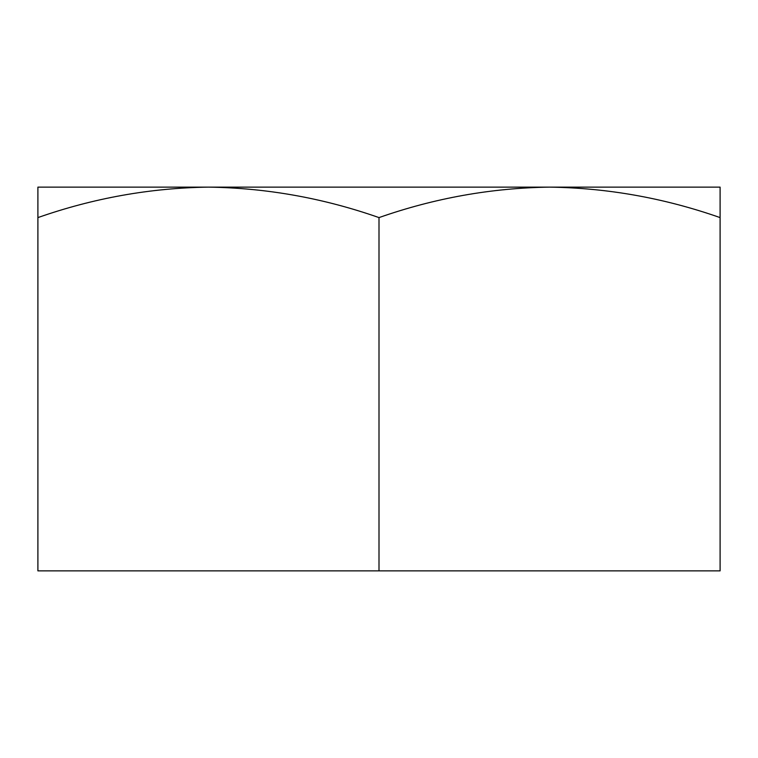 <?xml version="1.0" encoding="UTF-8"?>
<svg xmlns="http://www.w3.org/2000/svg" width="758" height="758" viewBox="0 0 758 758"><rect width="100%" height="100%" fill="white"/><g stroke="black" fill="none" stroke-linecap="round" stroke-linejoin="round"><path stroke-width="1.14" d="M720.1 217.593C664.415 198.084 607.565 187.927 549.55 187.131L549.569 187.131C491.402 187.946 434.552 198.103 379 217.593C323.315 198.084 266.465 187.927 208.45 187.131L720.1 187.131L720.1 570.869L37.9 570.869L37.9 187.131L208.45 187.131C150.302 187.946 93.452 198.103 37.9 217.593M379 217.593L379 570.869"/></g></svg>
